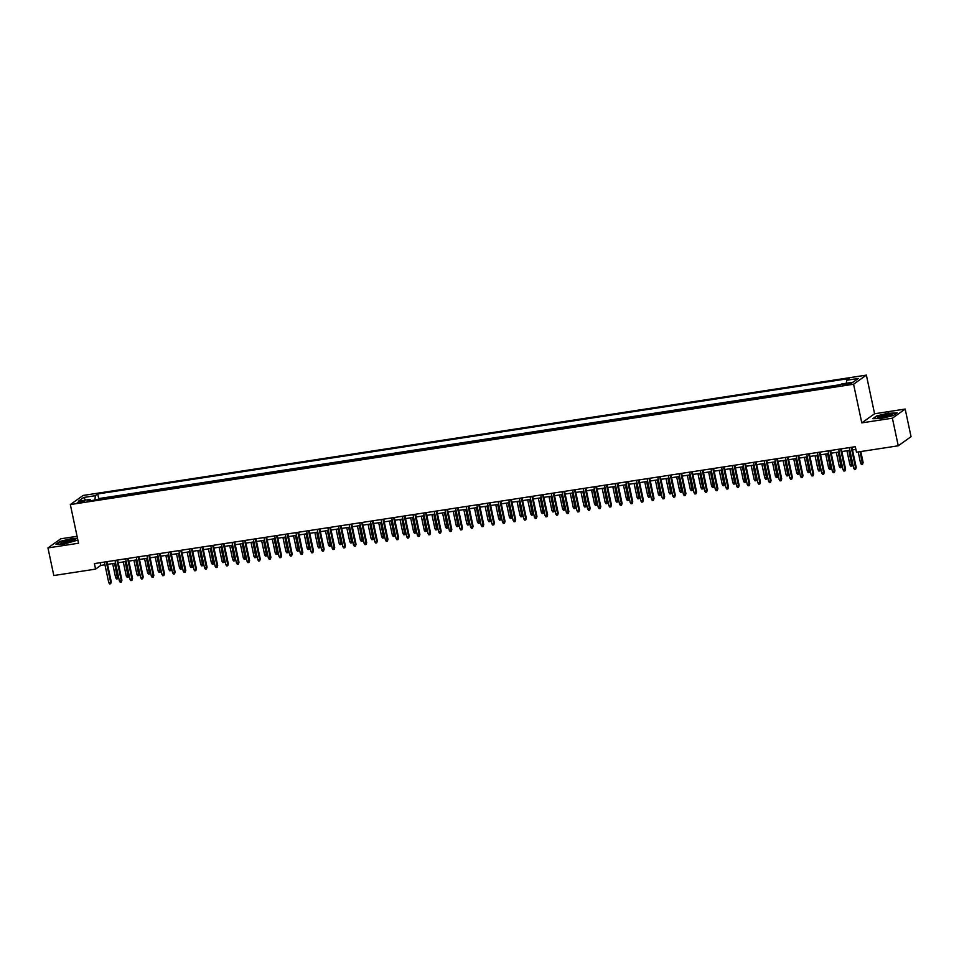 <?xml version="1.0" encoding="UTF-8"?>
<svg xmlns="http://www.w3.org/2000/svg" width="959" height="959" viewBox="0 0 959 959"><rect width="100%" height="100%" fill="white"/><g stroke="black" fill="none" stroke-linecap="round" stroke-linejoin="round"><path stroke-width="1.44" d="M79.705 502.648L84.392 501.101L81.923 501.066L77.235 502.624L79.705 502.648M77.068 536.285L60.741 538.802L47.95 547.925L53.824 575.532L95.588 569.119L100.767 565.414L104.939 564.779M866.373 375.113L83.121 495.443L70.331 504.566L853.582 384.235L866.373 375.113L874.584 413.761L861.793 422.883L892.397 418.184L905.176 409.061L874.584 413.761M905.176 409.061L911.05 436.669L898.259 445.791L892.397 418.184M837.866 385.902L831.909 386.813M827.221 387.532L821.264 388.443M816.589 389.162L810.619 390.085M805.944 390.804L799.974 391.716M795.299 392.435L789.341 393.358M784.654 394.077L778.696 394.988M774.009 395.707L768.051 396.618M763.376 397.338L757.406 398.261M752.731 398.98L746.773 399.891M742.086 400.61L736.128 401.533M731.441 402.241L725.484 403.164M720.808 403.883L714.839 404.794M710.163 405.513L704.194 406.436M699.519 407.155L693.561 408.066M688.874 408.786L682.916 409.697M678.241 410.416L672.271 411.339M667.596 412.058L661.626 412.969M656.951 413.689L650.993 414.612M646.306 415.331L640.348 416.242M635.673 416.961L629.703 417.872M625.028 418.592L619.058 419.515M614.383 420.234L608.426 421.145M603.738 421.864L597.781 422.787M593.106 423.506L587.136 424.417M582.461 425.137L576.491 426.048M571.816 426.767L565.858 427.69M561.171 428.409L555.213 429.32M550.538 430.04L544.568 430.963M539.893 431.682L533.923 432.593M529.248 433.312L523.29 434.223M518.603 434.942L512.645 435.865M507.958 436.585L502.001 437.496M497.325 438.215L491.356 439.126M486.681 439.845L480.723 440.768M476.036 441.488L470.078 442.399M465.391 443.118L459.433 444.041M454.758 444.76L448.788 445.671M444.113 446.391L438.155 447.302M433.468 448.021L427.51 448.944M422.823 449.663L416.865 450.574M412.19 451.293L406.22 452.216M401.545 452.936L395.576 453.847M390.9 454.566L384.943 455.477M380.255 456.196L374.298 457.119M369.623 457.839L363.653 458.75M358.978 459.469L353.008 460.392M348.333 461.111L342.375 462.022M337.688 462.741L331.73 463.653M327.055 464.372L321.085 465.295M316.41 466.014L310.44 466.925M305.765 467.644L299.807 468.567M295.12 469.275L289.162 470.198M284.487 470.917L278.518 471.828M273.842 472.547L267.873 473.47M263.198 474.19L257.24 475.101M252.553 475.82L246.595 476.731M241.92 477.45L235.95 478.373M231.275 479.092L225.305 480.003M220.63 480.723L214.672 481.646M209.985 482.365L204.027 483.276M199.34 483.995L193.382 484.906M188.707 485.626L182.737 486.549M178.062 487.268L172.105 488.179M167.417 488.898L161.46 489.821M156.773 490.54L150.815 491.452M146.14 492.171L140.17 493.082M135.495 493.801L129.537 494.724M124.85 495.443L118.892 496.354M114.205 497.074L108.247 497.997M898.259 445.791L856.495 452.216L855.32 446.69L94.414 563.592L95.588 569.119M849.278 383.192L842.398 385.05L847.133 384.727L851.676 383.228L849.278 383.192L849.494 384.223M90.889 500.658L90.062 499.435L87.641 501.161L838.969 385.722L841.391 383.996L853.09 382.197L858.341 378.457L846.641 380.255L849.063 378.529L97.734 493.957L95.313 495.683L94.953 500.035M90.062 499.435L78.35 501.233L83.613 497.481L95.313 495.683M840.504 384.631L98.717 498.596L97.602 499.627M103.572 498.704L97.566 499.423M47.95 547.925L78.542 543.226L70.331 504.566M861.793 422.883L853.582 384.235M107.552 564.371L115.583 563.137M118.197 562.741L126.228 561.506M128.842 561.099L136.873 559.864M139.475 559.469L147.506 558.234M150.119 557.838L158.151 556.604M160.764 556.196L168.796 554.961M171.409 554.566L179.441 553.331M182.042 552.923L190.086 551.689M192.687 551.293L200.719 550.058M203.332 549.663L211.364 548.428M213.977 548.021L222.008 546.786M224.61 546.39L232.653 545.156M235.255 544.748L243.286 543.525M245.9 543.118L253.931 541.883M256.544 541.487L264.576 540.253M267.189 539.845L275.221 538.61M277.822 538.215L285.854 536.98M288.467 536.584L296.499 535.35M299.112 534.942L307.144 533.707M309.757 533.312L317.789 532.077M320.39 531.67L328.422 530.435M331.035 530.039L339.066 528.805M341.68 528.409L349.711 527.174M352.325 526.767L360.356 525.532M362.958 525.136L370.989 523.902M373.602 523.494L381.634 522.259M384.247 521.864L392.279 520.629M394.892 520.234L402.924 518.999M405.525 518.591L413.557 517.357M416.17 516.961L424.202 515.726M426.815 515.319L434.847 514.096M437.46 513.688L445.491 512.454M448.093 512.058L456.124 510.823M458.738 510.416L466.769 509.181M469.383 508.785L477.414 507.551M480.027 507.155L488.059 505.92M490.66 505.513L498.704 504.278M501.305 503.883L509.337 502.648M511.95 502.24L519.982 501.006M522.595 500.61L530.627 499.375M533.228 498.98L541.272 497.745M543.873 497.337L551.904 496.103M554.518 495.707L562.549 494.472M565.163 494.065L573.194 492.83M575.808 492.435L583.839 491.2M586.44 490.804L594.472 489.569M597.085 489.162L605.117 487.927M607.73 487.532L615.762 486.297M618.375 485.889L626.407 484.655M629.008 484.259L637.04 483.024M639.653 482.629L647.685 481.394M650.298 480.986L658.33 479.752M660.943 479.356L668.974 478.121M671.576 477.714L679.607 476.491M682.221 476.084L690.252 474.849M692.866 474.453L700.897 473.219M703.51 472.811L711.542 471.576M714.143 471.181L722.175 469.946M724.788 469.55L732.82 468.316M735.433 467.908L743.465 466.673M746.078 466.278L754.11 465.043M756.711 464.636L764.743 463.401M767.356 463.005L775.387 461.77M778.001 461.375L786.032 460.14M788.646 459.733L796.677 458.498M799.279 458.102L807.322 456.868M809.923 456.46L817.955 455.225M820.568 454.83L828.6 453.595M831.213 453.199L839.245 451.965M841.846 451.557L849.89 450.322M852.491 449.927L855.896 449.399M100.192 562.705L100.767 565.414M846.389 383.228L846.641 380.255M98.717 498.596L97.734 493.957M83.613 497.481L85.711 500.095M888.801 413.005L876.61 415.954L872.762 418.699L881.105 418.496L893.297 415.547L897.144 412.802L888.873 413.305M77.511 538.359L72.033 538.49L59.83 541.439L55.982 544.185L64.325 543.981L77.871 540.073M851.22 447.326L855.596 467.872L856.219 467.429L855.608 469.275L855.596 467.872L853.678 468.172L849.302 447.613M856.219 467.429L851.916 447.218M855.608 469.275L854.541 469.442L853.678 468.172M863.124 462.502L862.525 464.348L861.458 464.504L860.595 463.233L863.124 462.502L860.798 451.557M862.525 464.348L860.103 451.653M860.595 463.233L858.197 451.953M882.748 417.573A7.432 1.175 -12 0 0 892.05 414.803A7.432 1.175 -12 0 0 887.243 414.372A7.432 1.175 -12 0 0 879.859 416.194A7.432 1.175 -12 0 0 878.084 417.776A7.432 1.175 -12 0 0 882.748 417.573M890.479 415.619A5.622 0.887 -12 0 0 886.919 415.762A5.622 0.887 -12 0 0 879.847 417.884M873.385 418.687L876.91 416.17L888.729 413.305L896.701 413.113M73.088 541.344A7.432 1.175 -12 0 0 75.281 540.289A7.432 1.175 -12 0 0 71.973 539.653A7.432 1.175 -12 0 0 63.354 541.571A7.432 1.175 -12 0 0 61.304 543.262A7.432 1.175 -12 0 0 73.088 541.344M73.711 541.104A5.622 0.887 -12 0 0 64.756 542.554A5.622 0.887 -12 0 0 63.078 543.369M56.617 544.173L60.141 541.655L71.961 538.79L77.571 538.658M840.587 448.956L844.951 469.502L845.574 469.059L844.963 470.905L844.951 469.502L843.033 469.802L838.669 449.256M845.574 469.059L841.271 448.848M844.963 470.905L843.908 471.073L843.033 469.802M829.943 450.586L834.306 471.145L834.929 470.701L834.33 472.547L834.306 471.145L832.388 471.432L828.025 450.886M834.929 470.701L830.638 450.478M834.33 472.547L833.263 472.703L832.388 471.432M819.298 452.228L823.661 472.775L824.284 472.331L823.685 474.178L823.661 472.775L821.755 473.075L817.38 452.516M824.284 472.331L819.993 452.121M823.685 474.178L822.618 474.345L821.755 473.075M808.653 453.859L813.028 474.417L813.652 473.974L813.04 475.82L813.028 474.417L811.11 474.705L806.735 454.158M813.652 473.974L809.348 453.751M813.04 475.82L811.973 475.976L811.11 474.705M852.491 464.132L851.88 465.978L850.813 466.146L849.95 464.875L852.491 464.132L849.566 450.37M851.88 465.978L848.871 450.478M849.95 464.875L846.953 450.778M841.846 465.762L841.235 467.608L840.18 467.776L839.305 466.506L841.846 465.762L838.921 452.013M841.235 467.608L838.226 452.121M839.305 466.506L836.308 452.408M831.201 467.405L830.602 469.251L829.535 469.407L828.66 468.136L831.201 467.405L828.276 453.643M830.602 469.251L827.581 453.751M828.66 468.136L825.663 454.051M820.556 469.035L819.957 470.881L818.89 471.049L818.027 469.778L820.556 469.035L817.631 455.285M819.957 470.881L816.936 455.393M818.027 469.778L815.03 455.681M798.02 455.501L802.383 476.048L803.007 475.604L802.395 477.45L802.383 476.048L800.465 476.347L796.102 455.789M803.007 475.604L798.703 455.393M802.395 477.45L801.34 477.618L800.465 476.347M809.911 470.677L809.312 472.523L808.245 472.679L807.382 471.408L809.911 470.677L806.999 456.916M809.312 472.523L806.303 457.023M807.382 471.408L804.385 457.311M787.375 457.131L791.738 477.678L792.362 477.234L791.762 479.08L791.738 477.678L789.82 477.978L785.457 457.419M792.362 477.234L788.07 457.023M791.762 479.08L790.696 479.248L789.82 477.978M799.279 472.308L798.667 474.154L797.612 474.321L796.737 473.051L799.279 472.308L796.354 458.546M798.667 474.154L795.658 458.654M796.737 473.051L793.74 458.953M776.73 458.762L781.094 479.32L781.717 478.877L781.117 480.723L781.094 479.32L779.188 479.608L774.812 459.061M781.717 478.877L777.425 458.654M781.117 480.723L780.051 480.879L779.188 479.608M788.634 473.938L788.034 475.784L786.967 475.952L786.092 474.681L788.634 473.938L785.709 460.188M788.034 475.784L785.013 460.296M786.092 474.681L783.095 460.584M766.085 460.404L770.461 480.95L771.084 480.507L770.473 482.353L770.461 480.95L768.543 481.25L764.167 460.692M771.084 480.507L766.78 460.296M770.473 482.353L769.406 482.521L768.543 481.25M777.989 475.58L777.389 477.426L776.322 477.582L775.447 476.311L777.989 475.58L775.064 461.818M777.389 477.426L774.369 461.926M775.447 476.311L772.463 462.226M755.44 462.034L759.816 482.593L760.439 482.149L759.828 483.995L759.816 482.593L757.898 482.88L753.534 462.334M760.439 482.149L756.136 461.926M759.828 483.995L758.773 484.151L757.898 482.88M744.807 463.665L749.171 484.223L749.794 483.78L749.195 485.626L749.171 484.223L747.253 484.523L742.889 463.964M749.794 483.78L745.503 463.569M749.195 485.626L748.128 485.793L747.253 484.523M734.162 465.307L738.526 485.853L739.149 485.41L738.55 487.256L738.526 485.853L736.62 486.153L732.244 465.594M739.149 485.41L734.858 465.199M738.55 487.256L737.483 487.424L736.62 486.153M723.518 466.937L727.893 487.496L728.516 487.052L727.905 488.898L727.893 487.496L725.975 487.783L721.6 467.237M728.516 487.052L724.213 466.829M727.905 488.898L726.838 489.054L725.975 487.783M712.873 468.579L717.248 489.126L717.871 488.682L717.26 490.528L717.248 489.126L715.33 489.426L710.967 468.867M717.871 488.682L713.568 468.471M717.26 490.528L716.205 490.696L715.33 489.426M702.24 470.21L706.603 490.768L707.227 490.313L706.627 492.171L706.603 490.768L704.685 491.056L700.322 470.509M707.227 490.313L702.935 470.102M706.627 492.171L705.56 492.327L704.685 491.056M691.595 471.84L695.958 492.399L696.582 491.955L695.982 493.801L695.958 492.399L694.052 492.686L689.677 472.14M696.582 491.955L692.29 471.744M695.982 493.801L694.915 493.969L694.052 492.686M680.95 473.482L685.325 494.029L685.937 493.585L685.337 495.431L685.325 494.029L683.407 494.329L679.032 473.77M685.937 493.585L681.645 473.374M685.337 495.431L684.27 495.599L683.407 494.329M670.305 475.113L674.68 495.671L675.304 495.228L674.692 497.074L674.68 495.671L672.762 495.959L668.399 475.412M675.304 495.228L671 475.005M674.692 497.074L673.638 497.23L672.762 495.959M659.672 476.755L664.036 497.301L664.659 496.858L664.06 498.704L664.036 497.301L662.118 497.601L657.754 477.043M664.659 496.858L660.367 476.647M664.06 498.704L662.993 498.872L662.118 497.601M649.027 478.385L653.391 498.932L654.014 498.488L653.415 500.334L653.391 498.932L651.485 499.231L647.109 478.685M654.014 498.488L649.722 478.277M653.415 500.334L652.348 500.502L651.485 499.231M638.382 480.015L642.758 500.574L643.369 500.13L642.77 501.977L642.758 500.574L640.84 500.862L636.464 480.315M643.369 500.13L639.078 479.92M642.77 501.977L641.703 502.132L640.84 500.862M767.344 477.21L766.744 479.056L765.678 479.224L764.814 477.954L767.344 477.21L764.431 463.461M766.744 479.056L763.736 463.557M764.814 477.954L761.818 463.856M756.711 478.853L756.1 480.699L755.033 480.855L754.17 479.584L756.711 478.853L753.786 465.091M756.1 480.699L753.091 465.199M754.17 479.584L751.173 465.487M746.066 480.483L745.455 482.329L744.4 482.497L743.525 481.214L746.066 480.483L743.141 466.721M745.455 482.329L742.446 466.829M743.525 481.214L740.528 467.129M735.421 482.113L734.822 483.959L733.755 484.127L732.88 482.856L735.421 482.113L732.496 468.364M734.822 483.959L731.801 468.471M732.88 482.856L729.895 468.759M724.776 483.756L724.177 485.602L723.11 485.757L722.247 484.487L724.776 483.756L721.851 469.994M724.177 485.602L721.168 470.102M722.247 484.487L719.25 470.401M714.143 485.386L713.532 487.232L712.465 487.4L711.602 486.129L714.143 485.386L711.218 471.636M713.532 487.232L710.523 471.732M711.602 486.129L708.605 472.032M703.498 487.016L702.887 488.862L701.832 489.03L700.957 487.759L703.498 487.016L700.573 473.267M702.887 488.862L699.878 473.374M700.957 487.759L697.96 473.662M692.854 488.658L692.254 490.505L691.187 490.672L690.312 489.39L692.854 488.658L689.929 474.897M692.254 490.505L689.233 475.005M690.312 489.39L687.327 475.304M682.209 490.289L681.609 492.135L680.542 492.303L679.679 491.032L682.209 490.289L679.284 476.539M681.609 492.135L678.6 476.647M679.679 491.032L676.682 476.935M671.576 491.931L670.964 493.777L669.897 493.933L669.034 492.662L671.576 491.931L668.651 478.169M670.964 493.777L667.955 478.277M669.034 492.662L666.037 478.577M660.931 493.561L660.319 495.407L659.265 495.575L658.389 494.305L660.931 493.561L658.006 479.8M660.319 495.407L657.311 479.908M658.389 494.305L655.393 480.207M650.286 495.192L649.687 497.038L648.62 497.206L647.745 495.935L650.286 495.192L647.361 481.442M649.687 497.038L646.666 481.55M647.745 495.935L644.748 481.838M627.737 481.658L632.113 502.204L632.736 501.761L632.125 503.607L632.113 502.204L630.195 502.504L625.831 481.945M632.736 501.761L628.433 481.55M632.125 503.607L631.058 503.775L630.195 502.504M617.105 483.288L621.468 503.847L622.091 503.403L621.48 505.249L621.468 503.847L619.55 504.134L615.187 483.588M622.091 503.403L617.788 483.18M621.48 505.249L620.425 505.405L619.55 504.134M606.46 484.93L610.823 505.477L611.446 505.033L610.847 506.879L610.823 505.477L608.905 505.777L604.542 485.218M611.446 505.033L607.155 484.822M610.847 506.879L609.78 507.047L608.905 505.777M595.815 486.561L600.19 507.107L600.802 506.664L600.202 508.51L600.19 507.107L598.272 507.407L593.897 486.86M600.802 506.664L596.51 486.453M600.202 508.51L599.135 508.678L598.272 507.407M639.641 496.834L639.042 498.68L637.975 498.836L637.112 497.565L639.641 496.834L636.716 483.072M639.042 498.68L636.033 483.18M637.112 497.565L634.115 483.48M629.008 498.464L628.397 500.31L627.33 500.478L626.467 499.207L629.008 498.464L626.083 484.715M628.397 500.31L625.388 484.822M626.467 499.207L623.47 485.11M618.363 500.107L617.752 501.953L616.697 502.108L615.822 500.838L618.363 500.107L615.438 486.345M617.752 501.953L614.743 486.453M615.822 500.838L612.825 486.74M607.718 501.737L607.119 503.583L606.052 503.751L605.177 502.48L607.718 501.737L604.793 487.975M607.119 503.583L604.098 488.083M605.177 502.48L602.18 488.383M585.17 488.191L589.545 508.749L590.169 508.306L589.557 510.152L589.545 508.749L587.627 509.037L583.264 488.491M590.169 508.306L585.865 488.083M589.557 510.152L588.49 510.308L587.627 509.037M597.073 503.367L596.474 505.213L595.407 505.381L594.544 504.11L597.073 503.367L594.148 489.617M596.474 505.213L593.453 489.725M594.544 504.11L591.547 490.013M574.537 489.833L578.9 510.38L579.524 509.936L578.912 511.782L578.9 510.38L576.982 510.679L572.619 490.121M579.524 509.936L575.22 489.725M578.912 511.782L577.857 511.95L576.982 510.679M586.44 505.009L585.829 506.855L584.762 507.011L583.899 505.741L586.44 505.009L583.516 491.248M585.829 506.855L582.82 491.356M583.899 505.741L580.902 491.655M563.892 491.464L568.255 512.022L568.879 511.579L568.279 513.425L568.255 512.022L566.337 512.31L561.974 491.763M568.879 511.579L564.587 491.356M568.279 513.425L567.213 513.58L566.337 512.31M575.796 506.64L575.184 508.486L574.129 508.654L573.254 507.383L575.796 506.64L572.871 492.89M575.184 508.486L572.175 492.986M573.254 507.383L570.257 493.286M553.247 493.106L557.611 513.652L558.234 513.209L557.635 515.055L557.611 513.652L555.705 513.952L551.329 493.394M558.234 513.209L553.942 492.998M557.635 515.055L556.568 515.223L555.705 513.952M565.151 508.282L564.551 510.128L563.484 510.284L562.609 509.013L565.151 508.282L562.226 494.52M564.551 510.128L561.53 494.628M562.609 509.013L559.612 494.916M542.602 494.736L546.978 515.283L547.601 514.839L546.99 516.685L546.978 515.283L545.06 515.582L540.684 495.024M547.601 514.839L543.297 494.628M546.99 516.685L545.923 516.853L545.06 515.582M554.506 509.912L553.906 511.758L552.84 511.926L551.976 510.656L554.506 509.912L551.581 496.151M553.906 511.758L550.886 496.259M551.976 510.656L548.98 496.558M531.969 496.366L536.333 516.925L536.956 516.481L536.345 518.328L536.333 516.925L534.415 517.213L530.051 496.666M536.956 516.481L532.653 496.259M536.345 518.328L535.29 518.483L534.415 517.213M543.861 511.543L543.262 513.389L542.195 513.556L541.332 512.286L543.861 511.543L540.948 497.793M543.262 513.389L540.253 497.901M541.332 512.286L538.335 498.189M521.324 498.009L525.688 518.555L526.311 518.112L525.712 519.958L525.688 518.555L523.77 518.855L519.406 498.296M526.311 518.112L522.02 497.901M525.712 519.958L524.645 520.126L523.77 518.855M533.228 513.185L532.617 515.031L531.562 515.187L530.687 513.916L533.228 513.185L530.303 499.423M532.617 515.031L529.608 499.531M530.687 513.916L527.69 499.831M510.679 499.639L515.043 520.198L515.666 519.754L515.067 521.6L515.043 520.198L513.137 520.485L508.761 499.939M515.666 519.754L511.375 499.531M515.067 521.6L514 521.756L513.137 520.485M522.583 514.815L521.984 516.661L520.917 516.829L520.042 515.558L522.583 514.815L519.658 501.066M521.984 516.661L518.963 501.161M520.042 515.558L517.045 501.461M500.035 501.269L504.41 521.828L505.033 521.384L504.422 523.23L504.41 521.828L502.492 522.116L498.117 501.569M505.033 521.384L500.73 501.173M504.422 523.23L503.355 523.398L502.492 522.116M511.938 516.445L511.339 518.304L510.272 518.459L509.409 517.189L511.938 516.445L509.013 502.696M511.339 518.304L508.318 502.804M509.409 517.189L506.412 503.091M489.39 502.912L493.765 523.458L494.388 523.015L493.777 524.861L493.765 523.458L491.847 523.758L487.484 503.199M494.388 523.015L490.085 502.804M493.777 524.861L492.722 525.029L491.847 523.758M501.293 518.088L500.694 519.934L499.627 520.102L498.764 518.819L501.293 518.088L498.38 504.326M500.694 519.934L497.685 504.434M498.764 518.819L495.767 504.734M478.757 504.542L483.12 525.1L483.744 524.657L483.144 526.503L483.12 525.1L481.202 525.388L476.839 504.842M483.744 524.657L479.452 504.434M483.144 526.503L482.077 526.659L481.202 525.388M490.66 519.718L490.049 521.564L488.994 521.732L488.119 520.461L490.66 519.718L487.735 505.968M490.049 521.564L487.04 506.076M488.119 520.461L485.122 506.364M468.112 506.184L472.475 526.731L473.099 526.287L472.499 528.133L472.475 526.731L470.569 527.03L466.194 506.472M473.099 526.287L468.807 506.076M472.499 528.133L471.432 528.301L470.569 527.03M480.015 521.36L479.416 523.206L478.349 523.362L477.474 522.092L480.015 521.36L477.091 507.599M479.416 523.206L476.395 507.707M477.474 522.092L474.477 508.006M457.467 507.814L461.842 528.361L462.466 527.918L461.854 529.764L461.842 528.361L459.924 528.661L455.549 508.114M462.466 527.918L458.162 507.707M461.854 529.764L460.788 529.931L459.924 528.661M469.371 522.991L468.771 524.837L467.704 525.005L466.829 523.734L469.371 522.991L466.446 509.229M468.771 524.837L465.75 509.337M466.829 523.734L463.844 509.637M446.822 509.445L451.198 530.003L451.821 529.56L451.209 531.406L451.198 530.003L449.28 530.291L444.916 509.744M451.821 529.56L447.517 509.349M451.209 531.406L450.155 531.574L449.28 530.291M458.726 524.621L458.126 526.467L457.059 526.635L456.196 525.364L458.726 524.621L455.813 510.871M458.126 526.467L455.117 510.979M456.196 525.364L453.199 511.267M436.189 511.087L440.553 531.634L441.176 531.19L440.577 533.036L440.553 531.634L438.635 531.933L434.271 511.375M441.176 531.19L436.884 510.979M440.577 533.036L439.51 533.204L438.635 531.933M448.093 526.263L447.481 528.109L446.414 528.265L445.551 526.994L448.093 526.263L445.168 512.502M447.481 528.109L444.473 512.609M445.551 526.994L442.555 512.909M425.544 512.717L429.908 533.276L430.531 532.832L429.932 534.678L429.908 533.276L428.002 533.564L423.626 513.017M430.531 532.832L426.24 512.609M429.932 534.678L428.865 534.834L428.002 533.564M437.448 527.894L436.836 529.74L435.782 529.907L434.906 528.637L437.448 527.894L434.523 514.144M436.836 529.74L433.828 514.252M434.906 528.637L431.91 514.539M414.899 514.36L419.275 534.906L419.898 534.463L419.287 536.309L419.275 534.906L417.357 535.206L412.981 514.647M419.898 534.463L415.595 514.252M419.287 536.309L418.22 536.477L417.357 535.206M426.803 529.536L426.204 531.382L425.137 531.538L424.262 530.267L426.803 529.536L423.878 515.774M426.204 531.382L423.183 515.882M424.262 530.267L421.277 516.17M404.254 515.99L408.63 536.537L409.253 536.093L408.642 537.939L408.63 536.537L406.712 536.836L402.348 516.29M409.253 536.093L404.95 515.882M408.642 537.939L407.587 538.107L406.712 536.836M416.158 531.166L415.559 533.012L414.492 533.18L413.629 531.909L416.158 531.166L413.233 517.404M415.559 533.012L412.55 517.512M413.629 531.909L410.632 517.812M393.622 517.62L397.985 538.179L398.608 537.735L398.009 539.581L397.985 538.179L396.067 538.467L391.704 517.92M398.608 537.735L394.317 517.512M398.009 539.581L396.942 539.737L396.067 538.467M405.525 532.796L404.914 534.643L403.847 534.81L402.984 533.54L405.525 532.796L402.6 519.047M404.914 534.643L401.905 519.155M402.984 533.54L399.987 519.442M382.977 519.263L387.34 539.809L387.963 539.366L387.364 541.212L387.34 539.809L385.434 540.109L381.059 519.55M387.963 539.366L383.672 519.155M387.364 541.212L386.297 541.379L385.434 540.109M394.88 534.439L394.269 536.285L393.214 536.441L392.339 535.17L394.88 534.439L391.955 520.677M394.269 536.285L391.26 520.785M392.339 535.17L389.342 521.085M372.332 520.893L376.707 541.451L377.319 541.008L376.719 542.854L376.707 541.451L374.789 541.739L370.414 521.193M377.319 541.008L373.027 520.785M376.719 542.854L375.652 543.01L374.789 541.739M384.235 536.069L383.636 537.915L382.569 538.083L381.694 536.812L384.235 536.069L381.31 522.319M383.636 537.915L380.615 522.427M381.694 536.812L378.709 522.715M361.687 522.535L366.062 543.082L366.686 542.638L366.074 544.484L366.062 543.082L364.144 543.381L359.781 522.823M366.686 542.638L362.382 522.427M366.074 544.484L365.019 544.652L364.144 543.381M373.59 537.711L372.991 539.557L371.924 539.713L371.061 538.443L373.59 537.711L370.665 523.95M372.991 539.557L369.982 524.058M371.061 538.443L368.064 524.345M351.054 524.165L355.417 544.712L356.041 544.268L355.441 546.115L355.417 544.712L353.499 545.012L349.136 524.453M356.041 544.268L351.749 524.058M355.441 546.115L354.374 546.282L353.499 545.012M362.958 539.342L362.346 541.188L361.279 541.356L360.416 540.085L362.958 539.342L360.033 525.58M362.346 541.188L359.337 525.688M360.416 540.085L357.419 525.988M340.409 525.796L344.772 546.354L345.396 545.911L344.796 547.757L344.772 546.354L342.854 546.642L338.491 526.095M345.396 545.911L341.104 525.688M344.796 547.757L343.73 547.913L342.854 546.642M352.313 540.972L351.701 542.818L350.646 542.986L349.771 541.715L352.313 540.972L349.388 527.222M351.701 542.818L348.692 527.33M349.771 541.715L346.774 527.618M329.764 527.438L334.14 547.985L334.751 547.541L334.152 549.387L334.14 547.985L332.222 548.284L327.846 527.726M334.751 547.541L330.459 527.33M334.152 549.387L333.085 549.555L332.222 548.284M341.668 542.614L341.068 544.46L340.001 544.616L339.126 543.345L341.668 542.614L338.743 528.853M341.068 544.46L338.048 528.96M339.126 543.345L336.129 529.26M319.119 529.068L323.495 549.627L324.118 549.183L323.507 551.029L323.495 549.627L321.577 549.915L317.213 529.368M324.118 549.183L319.815 528.96M323.507 551.029L322.44 551.185L321.577 549.915M331.023 544.244L330.423 546.091L329.357 546.258L328.493 544.988L331.023 544.244L328.098 530.495M330.423 546.091L327.415 530.591M328.493 544.988L325.497 530.89M308.486 530.699L312.85 551.257L313.473 550.814L312.862 552.66L312.85 551.257L310.932 551.557L306.568 530.998M313.473 550.814L309.17 530.603M312.862 552.66L311.807 552.828L310.932 551.557M320.39 545.887L319.779 547.733L318.712 547.889L317.849 546.618L320.39 545.887L317.465 532.125M319.779 547.733L316.77 532.233M317.849 546.618L314.852 532.521M297.841 532.341L302.205 552.887L302.828 552.444L302.229 554.29L302.205 552.887L300.287 553.187L295.923 532.629M302.828 552.444L298.537 532.233M302.229 554.29L301.162 554.458L300.287 553.187M309.745 547.517L309.134 549.363L308.079 549.531L307.204 548.248L309.745 547.517L306.82 533.755M309.134 549.363L306.125 533.863M307.204 548.248L304.207 534.163M287.197 533.971L291.56 554.53L292.183 554.086L291.584 555.932L291.56 554.53L289.654 554.817L285.279 534.271M292.183 554.086L287.892 533.863M291.584 555.932L290.517 556.088L289.654 554.817M299.1 549.147L298.501 550.993L297.434 551.161L296.559 549.891L299.1 549.147L296.175 535.398M298.501 550.993L295.48 535.506M296.559 549.891L293.562 535.793M276.552 535.613L280.927 556.16L281.55 555.717L280.939 557.563L280.927 556.16L279.009 556.46L274.646 535.901M281.55 555.717L277.247 535.506M280.939 557.563L279.872 557.73L279.009 556.46M288.455 550.79L287.856 552.636L286.789 552.792L285.926 551.521L288.455 550.79L285.53 537.028M287.856 552.636L284.835 537.136M285.926 551.521L282.929 537.436M265.919 537.244L270.282 557.802L270.906 557.347L270.294 559.193L270.282 557.802L268.364 558.09L264.001 537.543M270.906 557.347L266.602 537.136M270.294 559.193L269.239 559.361L268.364 558.09M277.822 552.42L277.211 554.266L276.144 554.434L275.281 553.163L277.822 552.42L274.897 538.67M277.211 554.266L274.202 538.766M275.281 553.163L272.284 539.066M255.274 538.874L259.637 559.433L260.261 558.989L259.661 560.835L259.637 559.433L257.719 559.72L253.356 539.174M260.261 558.989L255.969 538.778M259.661 560.835L258.594 561.003L257.719 559.72M267.177 554.05L266.566 555.896L265.511 556.064L264.636 554.793L267.177 554.05L264.252 540.301M266.566 555.896L263.557 540.408M264.636 554.793L261.639 540.696M244.629 540.516L248.992 561.063L249.616 560.619L249.016 562.465L248.992 561.063L247.086 561.363L242.711 540.804M249.616 560.619L245.324 540.408M249.016 562.465L247.949 562.633L247.086 561.363M256.532 555.693L255.933 557.539L254.866 557.706L253.991 556.424L256.532 555.693L253.608 541.931M255.933 557.539L252.912 542.039M253.991 556.424L250.994 542.338M233.984 542.147L238.359 562.705L238.983 562.262L238.371 564.108L238.359 562.705L236.441 562.993L232.066 542.446M238.983 562.262L234.679 542.039M238.371 564.108L237.305 564.264L236.441 562.993M245.888 557.323L245.288 559.169L244.221 559.337L243.358 558.066L245.888 557.323L242.963 543.573M245.288 559.169L242.267 543.681M243.358 558.066L240.361 543.969M223.351 543.789L227.715 564.336L228.338 563.892L227.727 565.738L227.715 564.336L225.797 564.635L221.433 544.077M228.338 563.892L224.034 543.681M227.727 565.738L226.672 565.906L225.797 564.635M235.243 558.965L234.643 560.811L233.576 560.967L232.713 559.696L235.243 558.965L232.33 545.203M234.643 560.811L231.634 545.311M232.713 559.696L229.716 545.611M212.706 545.419L217.07 565.966L217.693 565.522L217.094 567.368L217.07 565.966L215.152 566.266L210.788 545.719M217.693 565.522L213.401 545.311M217.094 567.368L216.027 567.536L215.152 566.266M224.61 560.595L223.998 562.442L222.944 562.609L222.068 561.339L224.61 560.595L221.685 546.834M223.998 562.442L220.99 546.942M222.068 561.339L219.072 547.241M202.061 547.05L206.425 567.608L207.048 567.165L206.449 569.011L206.425 567.608L204.519 567.896L200.143 547.349M207.048 567.165L202.757 546.942M206.449 569.011L205.382 569.167L204.519 567.896M213.965 562.226L213.366 564.072L212.299 564.24L211.424 562.969L213.965 562.226L211.04 548.476M213.366 564.072L210.345 548.584M211.424 562.969L208.427 548.872M191.416 548.692L195.792 569.238L196.415 568.795L195.804 570.641L195.792 569.238L193.874 569.538L189.498 548.98M196.415 568.795L192.112 548.584M195.804 570.641L194.737 570.809L193.874 569.538M203.32 563.868L202.721 565.714L201.654 565.87L200.791 564.599L203.32 563.868L200.395 550.106M202.721 565.714L199.7 550.214M200.791 564.599L197.794 550.514M180.772 550.322L185.147 570.881L185.77 570.437L185.159 572.283L185.147 570.881L183.229 571.168L178.865 550.622M185.77 570.437L181.467 550.214M185.159 572.283L184.104 572.439L183.229 571.168M192.675 565.498L192.076 567.344L191.009 567.512L190.146 566.242L192.675 565.498L189.762 551.749M192.076 567.344L189.067 551.857M190.146 566.242L187.149 552.144M170.139 551.964L174.502 572.511L175.125 572.067L174.526 573.914L174.502 572.511L172.584 572.811L168.221 552.252M175.125 572.067L170.834 551.857M174.526 573.914L173.459 574.081L172.584 572.811M182.042 567.141L181.431 568.987L180.376 569.143L179.501 567.872L182.042 567.141L179.117 553.379M181.431 568.987L178.422 553.487M179.501 567.872L176.504 553.775M159.494 553.595L163.857 574.141L164.48 573.698L163.881 575.544L163.857 574.141L161.951 574.441L157.576 553.882M164.48 573.698L160.189 553.487M163.881 575.544L162.814 575.712L161.951 574.441M171.397 568.771L170.798 570.617L169.731 570.785L168.856 569.514L171.397 568.771L168.472 555.009M170.798 570.617L167.777 555.117M168.856 569.514L165.859 555.417M148.849 555.225L153.224 575.784L153.848 575.34L153.236 577.186L153.224 575.784L151.306 576.071L146.931 555.525M153.848 575.34L149.544 555.117M153.236 577.186L152.169 577.342L151.306 576.071M160.752 570.401L160.153 572.247L159.086 572.415L158.211 571.144L160.752 570.401L157.827 556.652M160.153 572.247L157.132 556.759M158.211 571.144L155.226 557.047M138.204 556.867L142.579 577.414L143.203 576.97L142.591 578.816L142.579 577.414L140.661 577.714L136.298 557.155M143.203 576.97L138.899 556.759M142.591 578.816L141.536 578.984L140.661 577.714M150.107 572.043L149.508 573.89L148.441 574.045L147.578 572.775L150.107 572.043L147.183 558.282M149.508 573.89L146.499 558.39M147.578 572.775L144.581 558.689M127.571 558.498L131.934 579.056L132.558 578.613L131.958 580.459L131.934 579.056L130.016 579.344L125.653 558.797M132.558 578.613L128.266 558.39M131.958 580.459L130.892 580.615L130.016 579.344M139.475 573.674L138.863 575.52L137.796 575.688L136.933 574.417L139.475 573.674L136.55 559.924M138.863 575.52L135.854 560.02M136.933 574.417L133.936 560.32M116.926 560.14L121.29 580.686L121.913 580.243L121.314 582.089L121.29 580.686L119.384 580.986L115.008 560.428M121.913 580.243L117.621 560.032M121.314 582.089L120.247 582.257L119.384 580.986M128.83 575.316L128.218 577.162L127.163 577.318L126.288 576.047L128.83 575.316L125.905 561.554M128.218 577.162L125.209 561.662M126.288 576.047L123.291 561.95M106.281 561.77L110.657 582.317L111.268 581.873L110.669 583.719L110.657 582.317L108.739 582.616L104.363 562.058M111.268 581.873L106.976 561.662M110.669 583.719L109.602 583.887L108.739 582.616M118.185 576.946L117.585 578.792L116.519 578.96L115.643 577.69L118.185 576.946L115.26 563.185M117.585 578.792L114.565 563.293M115.643 577.69L112.659 563.592M847.181 384.715L846.941 383.552"/></g></svg>
